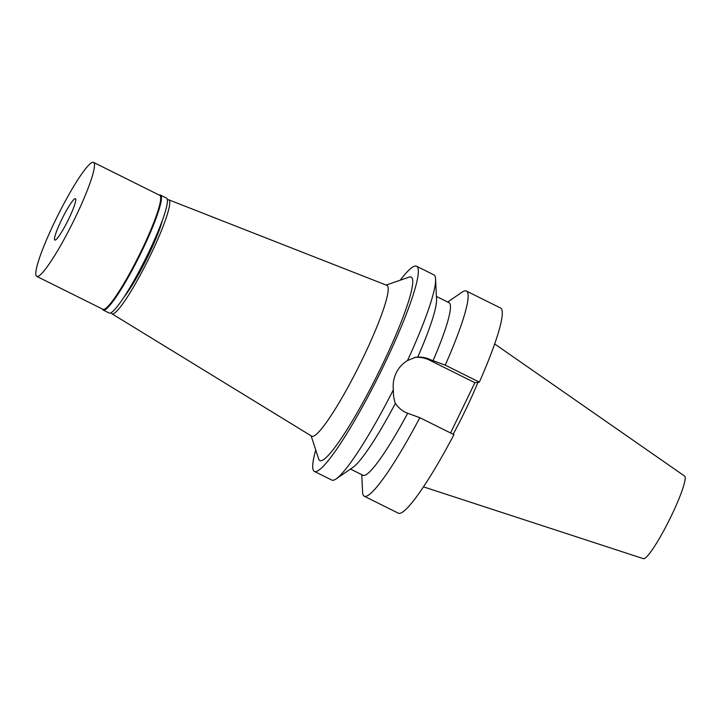 <?xml version="1.0" encoding="UTF-8"?>
<svg xmlns="http://www.w3.org/2000/svg" width="721" height="721" viewBox="0 0 721 721"><rect width="100%" height="100%" fill="white"/><g stroke="black" fill="none" stroke-linecap="round" stroke-linejoin="round"><path stroke-width="1.08" d="M423.506 486.864L643.447 558.694A46.162 6.029 -63.5 0 0 643.889 558.721A46.162 6.029 -63.5 0 0 669.998 518.597A46.162 6.029 -63.5 0 0 684.571 476.049L494.633 343.926M453.167 434.258A80.86 10.554 -63.5 0 0 477.987 382.292M450.571 432.97L474.869 382.698L479.366 382.121A114.612 14.961 -63.5 0 0 500.518 308.011L466.397 291.032A114.612 14.961 116.5 0 1 445.245 365.141L431.365 360.085C427.174 357.967 422.641 356.958 417.765 357.066L415.783 357.192L407.509 360.536A114.612 14.961 -63.5 0 0 435.583 279.072A114.612 14.961 -63.5 0 0 433.88 274.845L416.549 266.229A114.612 14.961 116.5 0 1 381.103 371.018A114.612 14.961 116.5 0 1 315.798 471.633A114.612 14.961 116.5 0 1 314.437 471.444A114.612 14.961 116.5 0 1 315.735 449.967M419.838 417.684A114.612 14.961 116.5 0 1 364.285 496.246L398.407 513.226A114.612 14.961 -63.5 0 0 453.96 434.655L419.838 417.684L405.968 412.619C401.75 410.546 398.217 407.473 395.369 403.39A96.416 12.581 116.5 0 1 352.893 467.424L336.166 478.879A114.612 14.961 -63.5 0 0 393.36 389.818C393.242 394.964 393.909 399.488 395.369 403.39M435.583 279.072L436.538 299.323A96.416 12.581 116.5 0 1 417.765 357.066M432.979 360.879A96.416 12.581 -63.5 0 0 448.967 302.676L436.394 296.421M447.669 302.027L461.999 292.212A114.612 14.961 116.5 0 1 466.397 291.032M479.366 382.121L445.245 365.141M414.746 357.364A29.291 28.93 -97.4 0 1 429.815 360.284L474.869 382.698M350.496 469.065L363.069 475.319A96.416 12.581 -63.5 0 0 407.581 413.421M364.285 496.246A114.612 14.961 116.5 0 1 362.573 492.019L361.762 474.67M407.509 360.536C402.408 363.672 398.641 367.809 396.208 372.955C393.684 378.074 392.738 383.689 393.36 389.818M400.2 280.208A114.612 14.961 116.5 0 1 415.188 266.031A114.612 14.961 116.5 0 1 416.549 266.229M314.437 471.444L331.768 480.069A114.612 14.961 -63.5 0 0 333.129 480.258A114.612 14.961 -63.5 0 0 336.166 478.879M311.13 435.835L318.673 458.98A102.463 13.375 -63.5 0 0 321.07 460.737A102.463 13.375 -63.5 0 0 381.4 366.773A102.463 13.375 -63.5 0 0 409.916 276.936A102.463 13.375 -63.5 0 0 409.168 277.116L386.15 285.065M111.944 313.788L311.697 436.178A84.267 10.995 -63.5 0 0 312.806 436.385A84.267 10.995 116.5 0 0 361.032 361.969A84.267 10.995 116.5 0 0 386.771 285.309L168.669 199.78A63.673 8.31 116.5 0 1 149.229 257.712A63.673 8.31 116.5 0 1 112.782 313.941A63.673 8.31 116.5 0 1 111.944 313.788A63.673 8.31 116.5 0 1 111.241 312.644M167.335 199.906A63.673 8.31 116.5 0 1 168.002 199.717A63.673 8.31 116.5 0 1 168.669 199.78M124.237 296.791A50.028 6.534 -63.5 0 0 162.531 219.842M159.224 195.076A64.214 8.382 116.5 0 1 159.683 194.967A64.214 8.382 116.5 0 1 160.441 195.076A64.214 8.382 116.5 0 1 140.577 253.792A64.214 8.382 116.5 0 1 103.986 310.174A64.214 8.382 116.5 0 1 103.229 310.066A64.214 8.382 116.5 0 1 102.49 309.093M36.78 276.386L102.986 309.336A63.673 8.31 -63.5 0 0 103.743 309.435A63.673 8.31 -63.5 0 0 140.018 253.54A63.673 8.31 -63.5 0 0 159.72 195.328L93.514 162.378A63.673 8.31 116.5 0 1 73.812 220.599A63.673 8.31 116.5 0 1 37.537 276.494A63.673 8.31 116.5 0 1 36.78 276.386A63.673 8.31 116.5 0 1 56.472 218.175A63.673 8.31 116.5 0 1 92.757 162.279A63.673 8.31 116.5 0 1 93.514 162.378M103.229 310.066L109.204 313.04A64.214 8.382 -63.5 0 0 109.962 313.139A64.214 8.382 -63.5 0 0 146.552 256.766A64.214 8.382 -63.5 0 0 166.416 198.05L160.441 195.076M55.129 240.111A23.108 3.019 -63.5 0 0 68.531 219.328A23.108 3.019 -63.5 0 0 75.299 198.663A23.108 3.019 -63.5 0 0 75.164 198.663A23.108 3.019 -63.5 0 0 62.24 218.445A23.108 3.019 -63.5 0 0 54.733 239.985A23.108 3.019 -63.5 0 0 55.129 240.111M431.365 360.085L429.815 360.284"/></g></svg>

